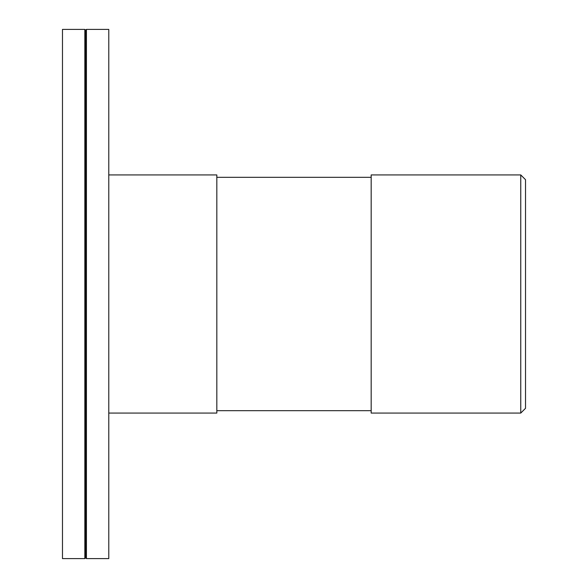 <?xml version="1.0" encoding="UTF-8"?>
<svg xmlns="http://www.w3.org/2000/svg" width="588" height="588" viewBox="0 0 588 588"><rect width="100%" height="100%" fill="white"/><g stroke="black" fill="none" stroke-linecap="round" stroke-linejoin="round"><path stroke-width="0.88" d="M108.78 413.07L216.825 413.07L216.825 174.93L108.78 174.93M371.175 177.311L216.825 177.311M371.175 174.93L371.175 413.07L520.762 413.07L520.762 174.93L371.175 174.93M520.762 413.07L525.525 408.307L525.525 179.693L520.762 174.93M62.475 29.4L62.475 558.6L84.834 558.6L84.834 29.4L62.475 29.4M84.834 558.6L85.627 557.806L85.627 30.194L84.834 29.4M85.627 30.194L86.421 29.4L86.421 558.6L108.78 558.6L108.78 29.4L86.421 29.4M371.175 410.689L216.825 410.689M85.627 557.806L86.421 558.6"/></g></svg>
